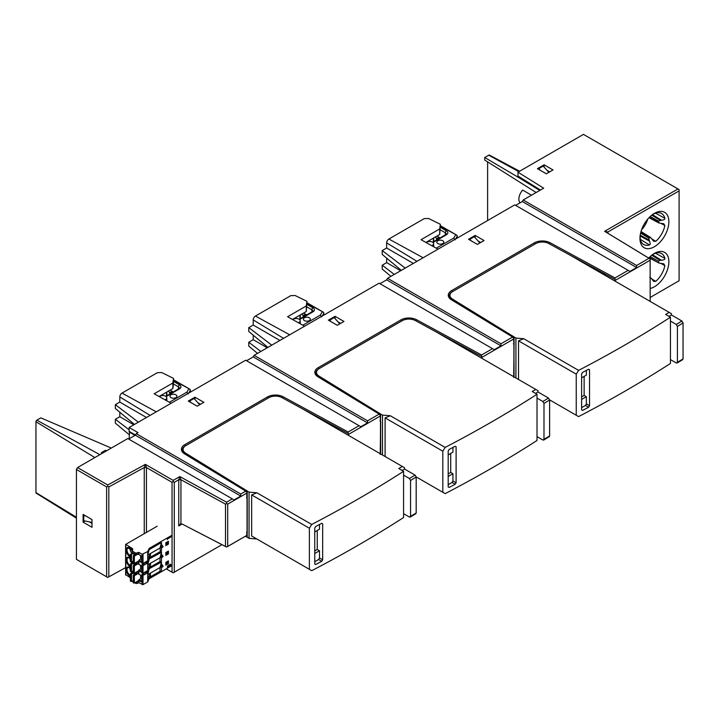 <?xml version="1.0" encoding="UTF-8"?>
<svg xmlns="http://www.w3.org/2000/svg" width="719" height="719" viewBox="0 0 719 719"><rect width="100%" height="100%" fill="white"/><g stroke="black" fill="none" stroke-linecap="round" stroke-linejoin="round"><path stroke-width="1.08" d="M125.798 574.67L130.391 577.842M132.098 581.24L133.231 582.039M134.633 582.857L136.691 583.531L138.92 582.758L143.027 584.619L147.701 581.923L149.166 578.507M171.715 565.745L149.166 578.768M157.155 526.218L125.798 544.319L132.709 548.822L132.278 552.623L136.691 554.655L138.92 553.882L138.92 552.408L135.801 553.181L132.098 550.889M171.715 564.658L167.275 567.228L167.68 565.925L170.385 564.145M161.487 567.839L161.487 570.437C160.723 572.171 160.238 572.459 160.022 571.281L160.454 571.991L148.132 579.101L147.701 578.391L147.701 581.923M161.469 565.017A1.573 0.908 -60 0 1 162.296 564.909L162.278 564.9A1.573 0.908 120 0 0 162.278 564.9A1.573 0.908 120 0 0 161.487 564.981L161.469 567.579M149.166 568.72L161.487 562.087L161.487 564.981M161.487 558.061L161.487 560.649C160.723 562.393 160.238 562.671 160.022 561.494L160.454 562.204L148.132 569.322L147.701 568.612L147.701 574.67L149.166 569.205M161.469 555.23A1.573 0.908 -60 0 1 162.296 555.131L162.278 555.113A1.573 0.908 120 0 0 162.278 555.113A1.573 0.908 120 0 0 161.487 555.194L161.469 557.791M149.166 558.942L161.487 552.3L161.487 555.194M161.487 545.406L161.469 545.442A1.573 0.908 -60 0 1 162.296 545.344L162.278 545.335A1.573 0.908 120 0 0 162.278 545.335A1.573 0.908 120 0 0 161.487 545.406L161.487 542.521L160.022 547.986L160.454 552.426L148.132 559.535L147.701 558.825L160.022 551.716C160.238 552.884 160.723 552.605 161.487 550.862L161.487 548.273M171.715 535.394L149.166 548.417L149.166 549.631L161.487 542.521M171.715 536.482L167.275 539.052L167.275 539.636M168.426 551.06L165.828 552.56L165.828 555.383L168.426 553.882L168.426 551.06M165.828 545.604L165.828 542.773L168.426 541.272L168.426 544.103L165.828 545.604M168.426 560.847L165.828 562.348L165.828 565.17L168.426 563.669L168.426 560.847M149.166 548.417L147.701 551.572L147.701 555.104L149.166 549.631M142.137 584.619L142.137 554.268L147.701 551.572M142.137 554.268L138.92 552.408M161.469 545.442L161.469 548.013M162.584 547.321L161.083 547.545M149.166 559.418L147.701 564.882L147.701 558.825M161.487 552.3L160.022 557.773L160.022 561.494L147.701 568.612M162.575 557.135L161.083 557.333M161.487 562.087L160.022 567.552L160.022 571.281L147.701 578.391M162.575 566.914L161.083 567.111M144.663 562.501L145.921 563.31A0.782 0.458 0 0 0 147.062 563.328L143.89 565.161A0.782 0.458 0 0 0 144.124 564.837L144.124 562.815M147.062 563.328L147.062 561.117L143.89 562.95L143.89 565.161M147.701 574.733L147.701 578.328L150.478 576.728L150.478 573.133L147.701 574.733M147.701 564.954L147.701 568.549L150.478 566.94L150.478 563.345L147.701 564.954M143.89 574.948L143.89 572.737L147.062 570.904L147.062 573.115L143.89 574.948A0.782 0.458 0 0 0 144.124 574.625L144.124 572.603M147.701 558.762L147.701 555.167L150.478 553.558L150.478 557.153L147.701 558.762M138.587 573.349L138.587 573.969L140.915 575.317A1.258 0.728 -120 0 1 141.805 576.854L141.805 581.222A1.258 0.728 -120 0 1 140.915 581.734L138.587 580.386L138.92 581.285L135.927 582.111M138.587 563.57L138.587 564.181L140.915 565.529A1.258 0.728 -120 0 1 141.805 567.066L141.805 571.434A1.258 0.728 -120 0 1 140.915 571.947L138.587 570.598L138.92 571.497L135.927 572.324M138.587 560.82L140.915 562.168L141.364 561.395L139.028 560.047L138.92 561.719L135.927 562.546M140.915 562.168A1.258 0.728 -120 0 0 141.805 561.647L141.805 557.288A1.258 0.728 -120 0 0 140.915 555.742L138.587 554.394L138.587 553.783M140.915 581.734L141.364 580.961L139.028 579.613L140.807 578.588L141.805 579.163M140.582 578.714L140.582 575.119M132.098 571.929L132.098 571.344L133.231 572.737M138.92 571.497L138.92 573.447L135.801 574.22L134.201 573.295M141.805 569.385L140.807 568.801L138.587 570.598M140.582 568.936L140.582 565.332M132.098 562.15L132.098 561.557L133.231 562.95M138.92 561.719L138.92 563.669L135.801 564.433L134.201 563.516M141.805 559.598L140.807 559.023L139.028 560.047M140.582 559.148L140.582 555.553M132.116 550.979L132.098 552.363M130.579 561.269L131.46 561.845L133.231 561.063M133.357 562.941L134.354 563.444L138.587 561.009M133.788 553.495L130.633 554.493L132.575 552.794M133.231 563.157L133.231 555.841L134.354 556.129L138.434 553.774M133.231 555.841L135.145 554.277M139.028 569.834L141.805 571.434M130.579 571.048L131.46 571.623L133.231 570.841M133.357 572.719L134.354 573.232L138.587 570.796M133.41 556.102L133.41 563.417L131.46 564.307L130.391 563.984L132.575 562.573M133.231 572.944L133.231 565.628L134.354 565.916L138.434 563.561M133.231 565.628L135.145 564.056M139.028 579.613L138.587 580.386M130.579 580.835L131.46 581.41L133.231 580.628M133.357 582.507L134.354 583.019L138.587 580.575M133.41 565.88L133.41 573.205L131.46 574.095L130.391 573.771L132.575 572.36M133.231 582.732L133.231 575.407L134.354 575.694L138.434 573.349M133.231 575.407L135.145 573.843M149.255 573.834L149.255 576.018L147.701 576.917M150.478 576.728L149.255 576.018M149.255 564.056L149.255 566.23L147.701 567.129M150.478 566.94L149.255 566.23M144.663 572.288L145.921 573.097A0.782 0.458 0 0 0 147.062 573.115M149.255 554.268L149.255 556.452L147.701 557.351M149.255 556.452L150.478 557.153M168.426 553.882L167.536 553.369M165.828 553.828L167.761 553.244L167.761 551.446M166.871 553.756L166.871 551.958M167.536 543.591L168.426 544.103M165.828 544.04L167.761 543.456L167.761 541.659M166.871 543.968L166.871 542.171M168.426 563.669L167.536 563.157M165.828 563.606L167.761 563.022L167.761 561.224M166.871 563.543L166.871 561.737M131.954 562.941A4.718 2.723 60 0 1 131.146 561.916M130.391 560.487A4.718 2.723 60 0 1 129.905 558.214A4.718 2.723 60 0 1 129.923 557.917M129.95 557.935L130.391 559.031M131.954 553.154A4.718 2.723 60 0 1 129.905 548.426A4.718 2.723 60 0 1 129.923 548.13M129.95 548.148L131.784 549.765M131.954 572.719A4.718 2.723 60 0 1 131.146 571.695M130.391 570.266A4.718 2.723 60 0 1 129.905 567.992A4.718 2.723 60 0 1 129.923 567.704M129.95 567.713L130.391 568.819M607.906 233.262L607.906 231.976L604.625 231.302L677.981 188.944L583.469 134.381L517.977 172.192L517.977 176.047L540.454 190.032M125.609 567.651L107.742 577.447L76.43 559.364L76.43 469.489L77.535 467.566L127.793 438.545L232.318 498.887L226.593 502.195L226.602 503.507L227.698 504.127L246.788 493.108L246.788 492.084L245.467 491.302L240.766 494.016L240.766 496.065L234.097 499.921L232.318 498.887M166.296 568.882L173.162 572.845L221.955 544.678M650.165 297.459L679.096 280.752L679.096 190.877L607.906 231.976L607.879 233.244L604.625 231.302L649.023 258.31L636.621 265.473L636.621 267.522L629.952 271.378L514.75 204.87L387.55 278.307L500.963 343.79L500.963 345.848L494.295 349.695L379.093 283.187L254.113 355.348L367.535 420.831L367.535 422.88L360.857 426.735L245.664 360.228L129.132 427.499L138.03 432.64L136.25 433.665L240.766 494.016M182.087 524.007L178.752 525.931L178.752 479.744L174.277 482.332L174.277 572.207M172.057 572.207L172.057 482.332L173.162 481.685L174.277 482.332M639.955 238.375A20.447 11.801 -60 0 1 654.416 213.345A20.447 11.801 -60 0 1 668.868 221.686A20.447 11.801 -60 0 1 654.416 246.725A20.447 11.801 -60 0 1 639.955 238.375M650.165 288.499A20.447 11.801 120 0 0 668.868 261.743A20.447 11.801 120 0 0 654.416 253.403A20.447 11.801 120 0 0 648.691 258.076M650.165 284.104L650.165 282.909M649.751 277.417L651.36 278.37L653.58 281.309L655.764 281.372A17.894 10.327 120 0 0 664.859 265.626L663.709 263.765L660.06 263.307L658.424 262.39L658.424 261.123L660.06 260.278L651.738 255.227M649.005 257.735L658.964 263.064L649.32 257.411M652.097 254.832L655.764 253.079A17.894 10.327 120 0 1 661.381 253.465A17.894 10.327 120 0 1 664.859 258.337C665.102 259.316 664.005 259.972 661.57 260.296L660.06 260.278M641.546 229.846A17.301 9.985 120 0 0 647.819 218.989M129.132 427.499L129.132 431.355L135.469 435.013M340.626 323.379L337.966 321.842M480.723 242.483L478.072 240.955M549.667 171.868L547.015 170.34M200.52 404.267L197.86 402.73M194.957 397.203L188.288 401.058L197.186 406.19L203.854 402.334L194.957 397.203L194.957 399.485M517.977 172.192L543.663 188.18L523.207 199.99L636.621 265.473M544.103 164.804L537.435 168.659L546.332 173.8L553.001 169.945L544.103 164.804L544.103 167.087M144.258 533.66L144.258 467.53L145.391 464.366L107.742 485.001L77.535 467.566M146.451 532.393L146.451 467.548L145.391 464.366L173.162 480.4L179.804 476.571L226.593 502.195M482.063 358.43L482.063 357.271L513.654 339.035L513.654 338.011L512.332 337.229L500.963 343.79M628.172 270.353L615.015 277.938L615.042 279.466L555.023 246.932M475.169 235.428L468.491 239.274L477.389 244.415L484.067 240.559L475.169 235.428L475.169 237.701M348.634 435.462L348.634 434.303L380.216 416.067L380.216 415.043L378.904 414.261L367.535 420.831M492.515 348.67L481.586 354.979L481.604 356.507L421.586 323.963M335.063 316.315L328.394 320.162L337.283 325.303L343.961 321.447L335.063 316.315L335.063 318.589M359.078 425.702L348.149 432.011L348.176 433.548L288.157 401.004M677.981 188.944L679.096 189.591L679.096 190.877M615.5 281.39L615.042 279.466M607.879 233.244L650.165 258.966L650.165 301.405L650.138 260.233L615.5 280.23M513.663 338.029L513.905 344.868A0.629 0.512 -58.5 0 0 513.824 344.104M513.788 344.077L513.842 344.131A0.629 0.629 50 0 1 514.085 344.608L513.654 377.43M380.234 415.07L380.468 421.9L380.648 414.027L382.49 415.088L390.3 415.744L445.16 447.416A1213.987 700.89 0 0 0 537.012 394.264L532.213 391.487L535.772 389.437L436.002 331.836L415.375 320.575A9.437 5.446 0 0 0 402.218 320.683L319.281 368.568A9.437 5.446 0 0 0 316.522 372.415A9.437 5.446 0 0 0 319.074 376.145L380.648 414.027M380.657 421.523L380.216 454.462M668.976 316.378L671.42 314.967L671.42 313.682L669.2 312.397L665.641 314.455L670.45 317.223L670.45 359.599L676.309 362.978L677.415 362.34L677.415 326.39L676.309 324.458L670.45 321.078M669.2 312.397L569.439 254.796L548.804 243.534A9.437 5.446 0 0 0 535.655 243.642L452.718 291.528A9.437 5.446 0 0 0 449.95 295.383A9.437 5.446 0 0 0 452.512 299.104L515.927 338.056L523.738 338.712L578.588 370.384L576.243 374.159L576.243 415.249L578.588 416.607A1213.987 700.89 0 0 0 670.45 363.446L670.45 359.599M380.045 420.705L380.648 421.442M380.648 453.95L380.648 453.419M316.522 373.431L316.063 374.293M348.634 434.303L348.176 433.548M318.607 377.16A0.944 0.557 121.6 0 0 318.409 376.729L379.578 414.342L317.915 376.765A11.324 6.534 0 0 1 318.166 367.67L400.887 319.91A11.324 6.534 0 0 1 416.643 319.766L481.586 354.979M402.11 470.451L404.563 469.04L404.563 467.754L302.573 408.868L281.938 397.616A9.437 5.446 0 0 0 268.789 397.715L185.853 445.6A9.437 5.446 0 0 0 183.084 449.456A9.437 5.446 0 0 0 185.646 453.177L249.062 492.129L256.872 492.785L311.722 524.457A1213.987 700.89 0 0 0 403.584 471.305L398.775 468.527L402.334 466.469M246.617 497.746L247.219 498.474L247.219 491.059M245.467 536.212L247.219 537.282L247.219 530.46M183.084 450.471L182.626 451.325M246.797 497.863L246.797 492.102M185.169 454.201A0.944 0.557 121.6 0 0 184.981 453.77L246.15 491.374L184.486 453.806A11.324 6.534 0 0 1 184.729 444.71L267.45 396.951A11.324 6.534 0 0 1 283.214 396.807L348.149 432.011M246.788 498.366L247.039 498.941A0.629 0.512 -58.5 0 0 246.959 498.177A0.629 0.629 50 0 1 247.219 498.68L247.219 498.474M227.698 504.127L227.698 546.431L246.788 535.421L246.788 531.503M247.219 529.795L247.219 498.555M247.219 537.282L249.062 538.351L249.062 492.129M182.06 523.989L225.505 546.449L225.505 504.145L180.945 479.726L179.804 476.571L178.752 479.744L180.945 479.726L180.945 523.351L178.752 525.931L182.06 523.989L226.62 547.096L246.806 535.421M650.138 260.233L650.147 258.975L649.023 258.31M513.483 343.673L514.085 344.401L514.085 336.986M514.085 376.918L514.085 376.388M515.927 377.978L515.927 338.056M514.085 375.722L513.905 344.868L513.905 376.567M380.405 454.21L380.567 453.653A0.629 0.629 0 0 0 380.657 453.347L380.657 453.356M380.468 453.608L380.468 421.9A0.629 0.512 -58.5 0 0 380.396 421.136A0.629 0.629 50 0 1 380.657 421.649L380.657 452.763M382.49 455.019L382.49 415.088M445.16 447.416L442.814 451.199L385.096 417.874L390.3 415.744M442.814 451.199L442.814 492.29L445.16 493.638A1213.987 700.89 0 0 0 537.012 440.486L537.012 394.264M448.189 486.916L448.189 450.975L449.114 449.456L455.163 446.256L456.098 446.787L455.163 446.256L456.098 446.787L456.098 482.764L455.163 484.273L449.114 487.455L448.189 486.925M581.617 407.646L585.464 405.435L586.353 403.889L586.353 396.69L581.617 399.422M581.617 377.852L586.353 375.12L586.353 370.411M448.189 484.678L452.035 482.467L452.925 480.93L452.925 473.731L448.189 476.463M448.189 454.893L452.925 452.161L452.925 447.452M314.751 561.719L318.598 559.508L319.488 557.971L319.488 550.763L314.751 553.495M314.751 531.925L319.488 529.193L319.488 524.484M582.552 410.423L581.617 409.884L581.617 373.943L582.552 372.424L588.6 369.215L589.526 369.746L589.526 405.723L588.6 407.242L582.552 410.423L581.617 409.884L582.552 410.423M584.134 376.405L584.134 395.405L586.353 396.69M584.134 395.405L581.617 396.861M578.588 370.384A1213.987 700.89 0 0 0 670.45 317.223M588.6 369.215L589.526 369.746L588.6 369.215M576.243 415.249L549.613 399.872M518.525 379.479L518.525 340.842L576.243 374.159M518.525 340.842L523.738 338.712M671.42 314.967L681.936 321.034L683.05 322.966L683.05 358.916L681.936 359.554M676.309 362.978L683.05 358.916M449.95 296.399L449.492 297.253M482.063 357.271L481.604 356.507M452.035 300.129A0.944 0.557 121.6 0 0 451.847 299.697L513.015 337.301L451.352 299.733A11.324 6.534 0 0 1 451.595 290.629L534.316 242.878A11.324 6.534 0 0 1 550.071 242.734L615.015 277.938M535.547 393.419L537.992 391.999L537.992 390.723L535.772 389.437M537.992 391.999L548.507 398.074L549.622 399.998L549.622 435.948L548.507 436.595M537.012 436.631L542.872 440.019L543.986 439.372L543.986 403.422L542.872 401.499L537.012 398.119M542.872 440.019L549.622 435.948M442.814 492.29L416.175 476.913M385.096 456.52L385.096 417.874M379.983 283.699L386.66 279.853L387.55 278.307M246.554 360.74L253.223 356.885L254.113 355.348M515.64 205.382L522.318 201.527L523.207 199.99M522.318 201.527L636.621 267.522M386.66 279.853L500.963 345.848M253.223 356.885L367.535 422.88M128.683 439.057L135.361 435.211L240.766 496.065M135.361 435.211L136.25 433.665M76.43 469.489L106.628 486.925L107.724 486.305L107.742 485.001M172.057 482.332L146.451 467.548L144.258 467.53L108.821 486.943L107.724 486.305M125.609 567.624L107.724 577.438M108.821 486.943L108.821 576.818M173.162 480.4L173.162 481.685M226.62 547.096L225.505 546.449M225.505 504.145L226.602 503.507M227.698 546.431L226.638 547.069M106.628 486.925L106.628 576.8M83.098 514.427L83.098 522.129L91.996 527.27L91.996 519.567L83.098 514.427M83.098 522.129L85.067 520.987M89.336 521.886L91.996 523.414M450.705 453.437L450.705 472.446L448.189 473.893M450.705 472.446L452.925 473.731M315.686 564.496L314.751 563.957L314.751 528.016L315.686 526.497L321.735 523.288L322.66 523.818L322.66 559.795L321.735 561.314L315.686 564.496L314.751 563.957L315.686 564.496M317.268 530.478L317.268 549.478L319.488 550.763M317.268 549.478L314.751 550.934M311.722 524.457L309.377 528.231L309.377 569.322L311.722 570.679A1213.987 700.89 0 0 0 403.584 517.527L403.584 471.305M321.735 523.288L322.66 523.818L321.735 523.288M309.377 569.322L251.659 535.997L251.659 494.915L309.377 528.231M249.062 538.351L256.872 539.007L251.659 535.997M251.659 494.915L256.872 492.785M404.563 469.04L415.07 475.106L416.184 477.039L416.184 512.989L415.07 513.627M416.184 512.989L409.444 517.051L410.558 516.413L410.558 480.463L409.444 478.53L403.584 475.151M409.444 517.051L403.584 513.672M247.039 498.941L247.039 530.64L247.039 498.941M304.586 326.21L287.6 316.746L306.294 305.961L306.294 311.507L292.498 319.47M129.573 431.616L129.132 438.806M105.531 451.406L105.531 450.301L106.628 450.768M102.314 453.258L101.334 452.718L105.531 450.301M134.929 435.453L129.132 431.867M438.015 249.169L421.037 239.715L439.722 228.921L440.334 224.256L428.56 218.477L424.237 218.612L388.88 239.023L423.132 257.762M401.31 270.362L382.211 254.427L382.211 250.58L386.66 248.01L386.66 242.869A3.146 1.815 -60 0 1 388.88 239.023M390.938 276.348L382.211 269.068L382.211 265.212L386.66 262.642L386.66 258.139M435.238 236.893L437.413 239.445M436.927 236.084L440.136 237.872M442.76 240.739A3.46 1.995 180 0 1 443.776 242.15A3.46 1.995 180 0 1 441.637 243.993A3.46 1.995 180 0 1 437.862 243.561A3.46 1.995 180 0 1 436.855 242.15A3.46 1.995 180 0 1 438.985 240.308A3.46 1.995 180 0 1 442.76 240.739M457.383 237.989L456.835 235.194L440.334 226.197M455.163 239.822L453.788 238.052L455.558 234.987M431.733 245.673A3.91 2.256 0 0 0 433.629 243.705A3.91 2.256 0 0 0 432.478 242.141A3.91 2.256 0 0 0 426.295 242.636M433.368 238.142L433.368 241.782M440.334 224.256L439.722 234.466L425.927 242.438M439.722 228.921L439.722 234.466M400.663 270.73L386.66 262.642M413.344 263.415L386.66 248.01M382.211 265.212L394.291 274.415M382.211 250.58L405.219 268.106M267.881 347.394L248.774 331.468L248.774 327.612L253.223 325.042L253.223 319.91A3.146 1.815 -60 0 1 255.452 316.054L290.8 295.644L295.132 295.518L306.896 301.297L306.294 311.507M299.931 315.174L299.931 318.814M301.809 313.924L303.984 316.477M303.499 313.116L306.707 314.904M309.323 317.78A3.46 1.995 180 0 1 310.338 319.191A3.46 1.995 180 0 1 308.199 321.034A3.46 1.995 180 0 1 304.434 320.602A3.46 1.995 180 0 1 303.418 319.191A3.46 1.995 180 0 1 305.557 317.34A3.46 1.995 180 0 1 309.323 317.78M323.945 315.03L323.397 312.226L306.896 303.229M321.726 316.854L320.35 315.093L322.121 312.028M298.304 322.705A3.91 2.256 0 0 0 300.191 320.746A3.91 2.256 0 0 0 299.05 319.173A3.91 2.256 0 0 0 292.858 319.676M257.51 353.389L248.774 346.1L248.774 342.253L253.223 339.683L253.223 335.171M267.234 347.771L253.223 339.683M279.907 340.455L253.223 325.042M248.774 342.253L260.853 351.456M248.774 327.612L271.782 345.147M306.294 305.961L306.896 301.297M134.444 424.435L115.346 408.5L115.346 404.653L119.794 402.083L119.794 396.942A3.146 1.815 -60 0 1 122.014 393.095L157.371 372.685L161.694 372.55L173.468 378.329L173.468 383.802L172.857 388.548L159.061 396.511M171.149 403.242L154.172 393.787L172.857 382.993L173.468 378.329M129.132 434.636L115.346 423.14L115.346 419.285L119.794 416.714L119.794 412.212M168.372 390.965L170.547 393.518M170.061 390.156L173.27 391.945M175.894 394.812A3.46 1.995 180 0 1 176.91 396.223A3.46 1.995 180 0 1 174.771 398.074A3.46 1.995 180 0 1 171.005 397.634A3.46 1.995 180 0 1 169.99 396.223A3.46 1.995 180 0 1 172.12 394.38A3.46 1.995 180 0 1 175.894 394.812M190.517 392.062L189.969 389.267L173.468 380.27M188.297 393.895L186.922 392.134L188.693 389.06M164.867 399.746A3.91 2.256 0 0 0 166.763 397.778A3.91 2.256 0 0 0 165.613 396.214A3.91 2.256 0 0 0 159.429 396.708M166.502 392.214L166.502 395.854M133.797 424.803L119.794 416.714M146.478 417.487L119.794 402.083M115.346 419.285L129.132 429.791M115.346 404.653L138.354 422.179M172.857 382.993L172.857 388.548M518.633 176.452L517.725 176.973L539.762 190.427M540.194 170.25L538.774 168.659L543.213 166.089L548.822 172.362M538.774 169.432L538.774 168.659M536.131 192.521L484.732 160.058L484.732 157.506L517.725 176.973M484.732 157.506L488.731 155.196A1.546 0.89 -60 0 1 489.495 155.115L519.621 171.239M487.617 220.535L487.617 161.883M520.062 202.83A9.275 5.357 -60 0 1 522.668 190.086L531.485 195.208M189.618 401.822L189.618 401.058L194.067 398.488L199.675 404.752M191.047 402.649L189.618 401.058M329.724 320.935L329.724 320.162L334.173 317.6L339.772 323.865M331.144 321.761L329.724 320.162M469.831 240.047L469.831 239.274L474.279 236.713L479.879 242.977M471.251 240.865L469.831 239.274M91.996 522.434L83.764 520.718L83.764 515.586L85.858 516.017M84.429 515.199L83.764 515.586M76.43 518.147L36.202 493.171A1.258 0.728 -60 0 1 35.95 492.605L35.95 421.729A1.258 0.728 -60 0 1 36.84 420.184L40.839 417.874L111.301 448.072M652.097 214.765L655.764 213.022A17.894 10.327 120 0 1 661.381 213.408A17.894 10.327 120 0 1 664.859 218.27C665.102 219.259 664.005 219.915 661.57 220.239L658.424 221.057L658.424 222.333L649.32 217.345M640.278 239.319L649.446 244.954A17.894 10.327 120 0 1 643.496 244.388A17.894 10.327 120 0 1 640.359 239.706L640.036 235.652M649.446 244.954C650.425 244.676 650.443 243.399 649.509 241.126L648.646 237.989L640.593 233.1M641.006 231.527L650.596 237.486L648.646 237.989M640.881 231.967L651.36 238.313L653.58 241.251L655.764 241.314A17.894 10.327 120 0 0 664.859 225.559L663.709 223.708L660.06 223.25L658.424 222.333L658.964 223.007L649.005 217.677M125.798 544.831L125.798 575.182M132.709 549.523L132.709 548.822M130.391 558.007A5.348 3.083 -120 0 0 126.131 559.876A5.348 3.083 -120 0 0 126.131 560.038A5.348 3.083 -120 0 0 130.391 566.671M132.332 550.323A5.348 3.083 -120 0 0 128.306 547.402A5.348 3.083 -120 0 0 126.131 550.098A5.348 3.083 -120 0 0 130.391 556.883M130.391 567.794A5.348 3.083 -120 0 0 126.131 569.664A5.348 3.083 -120 0 0 126.131 569.825A5.348 3.083 -120 0 0 130.391 576.458M160.022 547.986L147.701 555.104M160.022 557.773L147.701 564.882M160.022 567.552L147.701 574.67M143.027 554.268L143.027 584.619M138.92 581.285L138.92 582.758M138.03 582.758L138.03 581.285M136.691 582.057L136.691 583.531M135.801 583.531L135.801 582.183M132.278 551.14L132.278 552.623M135.801 554.655L135.801 553.181M136.691 553.181L136.691 554.655M138.03 553.882L138.03 552.408M134.354 556.129L134.354 563.444M133.464 563.444L133.464 556.129M133.941 555.185L133.941 553.576M131.46 554.52L131.46 561.845M130.633 561.809L130.633 554.493M130.579 554.457L130.579 561.782M138.03 563.669L138.03 561.719M136.691 562.483L136.691 564.433M135.801 564.433L135.801 562.618M132.278 561.476L132.278 562.402M140.915 571.947L141.805 570.922M134.354 565.916L134.354 573.232M133.464 573.232L133.464 565.916M133.941 564.972L133.941 563.552M131.46 564.307L131.46 571.623M130.633 571.596L130.633 564.28M130.579 564.244L130.579 571.56M138.03 573.447L138.03 571.497M136.691 572.27L136.691 574.22M135.801 574.22L135.801 572.396M132.278 571.263L132.278 572.189M134.354 575.694L134.354 583.019M133.464 583.019L133.464 575.694M133.41 575.667L133.41 582.983M133.941 574.751L133.941 573.34M131.46 574.095L131.46 581.41M130.633 581.374L130.633 574.059M130.579 574.032L130.579 581.347M145.921 563.31L145.921 561.782M145.921 573.097L145.921 571.56M130.391 558.214L128 557.719A4.718 2.723 -120 0 0 127.02 559.876A4.718 2.723 -120 0 0 127.02 560.02A4.718 2.723 -120 0 0 130.391 565.682M132.278 550.448L128 547.932A4.718 2.723 -120 0 0 127.02 550.098A4.718 2.723 -120 0 0 130.391 555.895M130.391 567.992L128 567.507A4.718 2.723 -120 0 0 127.02 569.664A4.718 2.723 -120 0 0 127.02 569.808A4.718 2.723 -120 0 0 130.391 575.461M658.424 261.123L650.165 256.593M660.68 263.298L664.859 265.626M655.764 281.372L651.666 278.918M664.859 258.337L655.386 253.205M319.074 377.142L319.074 376.145M380.234 420.831L380.216 421.334M185.646 454.174L185.646 453.177M452.512 300.102L452.512 299.104M585.464 405.435L588.6 407.242M586.353 403.889L589.526 405.723M683.05 322.966L677.415 326.39M681.936 321.034L676.309 324.458M513.663 343.79L513.654 344.293M549.622 399.998L543.986 403.422M548.507 398.074L542.872 401.499M319.272 368.568L318.832 368.829A0.944 0.548 -120 0 0 318.166 367.67M401.553 321.069A0.944 0.548 -120 0 0 400.887 319.91M318.832 368.829A10.381 5.995 0 0 0 315.794 373.062L318.409 376.729A0.944 0.557 121.6 0 0 317.915 376.765M415.995 320.917A0.944 0.53 -61.5 0 1 416.643 319.766M452.7 291.537L452.269 291.788A10.381 5.995 0 0 0 449.222 296.021L451.847 299.697A0.944 0.557 121.6 0 0 451.352 299.733M452.269 291.806L452.269 291.788A0.944 0.548 -120 0 0 451.595 290.629M534.99 244.029A0.944 0.548 -120 0 0 534.316 242.878M549.433 243.876A0.944 0.53 -61.5 0 1 550.071 242.734M452.925 480.93L456.098 482.764M452.035 482.467L455.163 484.273M318.598 559.508L321.735 561.314M319.488 557.971L322.66 559.795M416.184 477.039L410.558 480.463M415.07 475.106L409.444 478.53M185.835 445.609L185.403 445.861A10.381 5.995 0 0 0 182.356 450.103L184.981 453.77A0.944 0.557 121.6 0 0 184.486 453.806M185.403 445.861A0.944 0.548 -120 0 0 184.729 444.71M268.124 398.101A0.944 0.548 -120 0 0 267.45 396.951M282.567 397.949A0.944 0.53 -61.5 0 1 283.214 396.807M433.683 237.962L433.683 241.593M440.316 229.855L445.313 232.749L445.304 234.888M440.334 227.312L446.427 230.835A1.573 0.908 120 0 0 445.313 232.749A3.244 1.878 180 0 1 446.265 234.088L445.645 234.691A1.573 0.908 60 0 1 446.427 234.771L433.009 242.519M453.788 238.052L436.244 248.181M446.427 230.835A4.817 2.786 180 0 1 446.427 234.771M455.63 238.996L457.356 236.012M436.343 238.798L439.021 237.252M386.66 242.869L416.975 261.321M300.245 314.994L300.245 318.634M306.878 306.896L311.884 309.781L311.866 311.92M306.896 304.353L312.999 307.867A1.573 0.908 120 0 0 311.884 309.781A3.244 1.878 180 0 1 312.837 311.12L312.208 311.731A1.573 0.908 60 0 1 312.999 311.803L299.58 319.551M320.35 315.093L302.816 325.222M312.999 307.867A4.817 2.786 180 0 1 312.999 311.803M322.202 316.036L323.927 313.053M302.906 315.839L305.593 314.284M253.223 319.91L283.547 338.352M255.452 316.054L289.703 334.802M122.014 393.095L156.266 411.834M166.817 392.035L166.817 395.675M173.45 383.937L178.447 386.822L178.438 388.961M173.468 381.385L179.561 384.908A1.573 0.908 120 0 0 178.447 386.822A3.244 1.878 180 0 1 179.399 388.161L178.779 388.763A1.573 0.908 60 0 1 179.561 388.844L166.143 396.591M186.922 392.134L169.378 402.254M179.561 384.908A4.817 2.786 180 0 1 179.561 388.844M188.773 393.068L190.49 390.084M169.477 392.871L172.156 391.325M119.794 396.942L150.109 415.393M488.731 155.196L518.857 171.679M35.95 492.605L76.43 517.231M36.84 420.184L99.869 454.669M35.95 421.729L94.854 457.563M661.57 260.296L652.394 254.724M664.859 218.27L655.386 213.148M655.764 241.314L651.666 238.852M660.68 223.241L664.859 225.559M661.57 220.239L652.394 214.666M660.06 220.221L651.738 215.17M658.424 221.057L650.165 216.536M648.736 239.831L640.207 235.149M640.099 235.967L649.509 241.126M125.609 544.571L125.609 574.93M162.296 545.344L163.078 546.692L161.245 548.255M162.296 555.131L163.078 556.479L161.245 558.034M162.296 564.909L163.078 566.257L161.245 567.821M130.391 561.521L130.391 554.205M130.391 571.308L130.391 563.984M130.391 581.087L130.391 573.771M316.522 375.075L316.522 372.415M380.405 415.663L380.351 421.109M183.084 452.107L183.084 449.456M246.968 492.704L246.923 498.15M246.968 535.313L247.138 530.694A0.629 0.629 0 0 0 247.219 530.388M449.95 298.034L449.95 295.383M677.1 363.05L682.735 359.626M513.833 338.631L513.842 344.131M543.672 440.091L549.298 436.667M513.833 377.169L514.004 376.621A0.629 0.629 0 0 0 514.085 376.316M410.234 517.123L415.87 513.699M440.334 225.667L456.835 235.194M432.613 242.213L445.645 234.691M433.629 243.705L433.692 246.761M306.896 302.699L323.397 312.226M299.176 319.254L312.208 311.731M300.191 320.746L300.263 323.802M173.468 379.74L189.969 389.267M165.747 396.286L178.779 388.763M166.763 397.778L166.826 400.834"/></g></svg>
